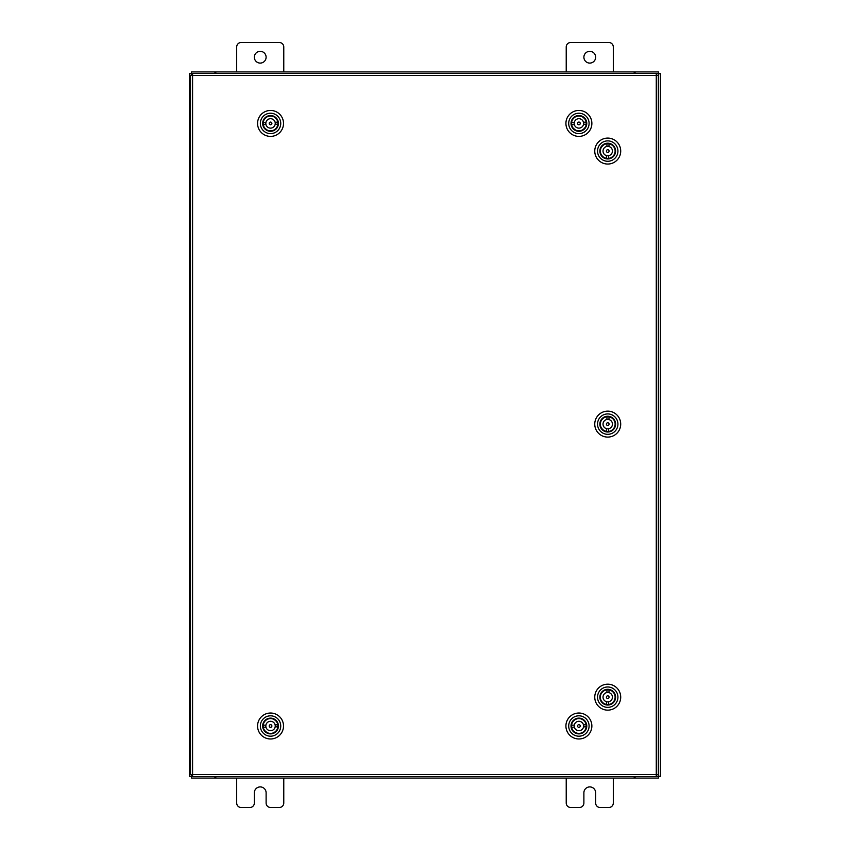 <?xml version="1.0" encoding="UTF-8"?>
<svg xmlns="http://www.w3.org/2000/svg" width="850" height="850" viewBox="0 0 850 850"><rect width="100%" height="100%" fill="white"/><g stroke="black" fill="none" stroke-linecap="round" stroke-linejoin="round"><path stroke-width="1.27" d="M583.886 57.216A5.886 5.886 0 0 0 589.773 63.091A5.886 5.886 0 0 0 595.659 57.216A5.886 5.886 0 0 0 589.773 51.329A5.886 5.886 0 0 0 583.886 57.216M613.307 71.921L613.307 46.973A4.473 4.473 0 0 0 608.834 42.5L570.701 42.5A4.473 4.473 0 0 0 566.227 46.973L566.227 71.921M566.227 778.079L566.227 803.027A4.473 4.473 0 0 0 570.701 807.5L579.413 807.5A4.473 4.473 0 0 0 583.886 803.027L583.886 792.784A5.886 5.886 0 0 1 589.773 786.909A5.886 5.886 0 0 1 595.659 792.784L595.659 803.027A4.473 4.473 0 0 0 600.121 807.5L608.834 807.5A4.473 4.473 0 0 0 613.307 803.027L613.307 778.079M254.341 57.216A5.886 5.886 0 0 0 260.227 63.091A5.886 5.886 0 0 0 266.114 57.216A5.886 5.886 0 0 0 260.227 51.329A5.886 5.886 0 0 0 254.341 57.216M283.772 71.921L283.772 46.973A4.473 4.473 0 0 0 279.299 42.5L241.166 42.5A4.473 4.473 0 0 0 236.693 46.973L236.693 71.921M236.693 778.079L236.693 803.027A4.473 4.473 0 0 0 241.166 807.5L249.879 807.5A4.473 4.473 0 0 0 254.341 803.027L254.341 792.784A5.886 5.886 0 0 1 260.227 786.909A5.886 5.886 0 0 1 266.114 792.784L266.114 803.027A4.473 4.473 0 0 0 270.587 807.5L279.299 807.5A4.473 4.473 0 0 0 283.772 803.027L283.772 778.079M656.274 75.459L658.336 75.491L658.336 774.509L656.274 774.541L656.242 776.602L192.599 776.602L192.578 774.541L190.506 774.509L190.506 75.491L192.578 75.459L192.599 73.397L656.242 73.397L656.274 75.459L192.578 75.459L192.578 774.541L656.274 774.541L656.274 75.459M656.253 776.316L660.386 776.316L660.386 73.684L656.253 73.684M192.589 73.684L189.614 73.684L189.614 776.316L192.589 776.316M635.067 776.602L635.067 778.079L658.622 778.079L658.622 776.316M214.933 776.602L214.933 778.079L191.377 778.079L191.377 776.316M634.196 776.602L634.196 778.079L635.067 778.079M634.196 778.079L215.804 778.079L215.804 776.602M214.933 778.079L215.804 778.079M214.933 73.397L214.933 71.921L191.377 71.921L191.377 73.684M635.067 73.397L635.067 71.921L658.622 71.921L658.622 73.684M215.804 73.397L215.804 71.921L214.933 71.921M215.804 71.921L634.196 71.921L634.196 73.397M635.067 71.921L634.196 71.921M602.172 702.737A7.873 7.873 0 0 1 602.161 691.602A7.873 7.873 0 0 1 613.296 691.592A7.873 7.873 0 0 1 613.317 702.727A7.873 7.873 0 0 1 602.172 702.737M613.626 692.729L612.977 691.911A7.416 7.416 0 0 0 602.491 691.932A7.416 7.416 0 0 0 602.501 702.408L601.853 701.59M600.536 704.384A10.189 10.189 0 0 0 614.954 704.363A10.189 10.189 0 0 0 614.933 689.945A10.189 10.189 0 0 0 600.525 689.966A10.189 10.189 0 0 0 600.536 704.384M616.898 687.979A12.973 12.973 0 0 1 616.919 706.329A12.973 12.973 0 0 1 598.57 706.35A12.973 12.973 0 0 1 598.549 688.001A12.973 12.973 0 0 1 616.898 687.979M603.319 703.056L602.501 702.408A7.416 7.416 0 0 0 612.988 702.398A7.416 7.416 0 0 0 612.977 691.911L612.159 691.273M601.843 692.75L603.277 691.241M612.17 703.046L613.636 701.579M607.793 695.821A1.339 1.339 0 0 0 606.401 697.117A1.339 1.339 0 0 0 607.686 698.509A1.339 1.339 0 0 0 609.078 697.213A1.339 1.339 0 0 0 607.793 695.821M608.929 692.612A4.707 4.707 0 0 0 603.032 696.979A4.707 4.707 0 0 0 606.539 701.718L606.433 704.416A7.363 7.363 0 0 0 608.472 704.491L608.579 701.792A4.707 4.707 0 0 0 608.929 692.612L609.036 689.913A7.363 7.363 0 0 1 608.472 704.491M606.539 701.718A4.707 4.707 0 0 0 608.579 701.792M609.036 689.913A7.363 7.363 0 0 0 606.996 689.828L606.9 692.527M606.433 704.416A7.363 7.363 0 0 1 606.996 689.828M584.853 731.159A7.873 7.873 0 0 1 573.739 731.956A7.873 7.873 0 0 1 572.942 720.843A7.873 7.873 0 0 1 584.056 720.056A7.873 7.873 0 0 1 584.853 731.159M574.058 720.449L573.293 721.151A7.416 7.416 0 0 0 574.037 731.606A7.416 7.416 0 0 0 584.503 730.862L583.727 731.563M586.596 732.679A10.189 10.189 0 0 0 585.576 718.303A10.189 10.189 0 0 0 571.189 719.334A10.189 10.189 0 0 0 572.22 733.709A10.189 10.189 0 0 0 586.596 732.679M569.086 717.506A12.973 12.973 0 0 1 587.393 716.199A12.973 12.973 0 0 1 588.699 734.496A12.973 12.973 0 0 1 570.403 735.813A12.973 12.973 0 0 1 569.086 717.506M585.087 730.001L584.503 730.862A7.416 7.416 0 0 0 583.748 720.407A7.416 7.416 0 0 0 573.293 721.151L572.709 722.011M574.908 732.201L573.304 730.872A7.416 7.416 0 0 1 572.666 721.979M584.46 721.172L582.888 719.812M577.554 726.049A1.339 1.339 0 0 0 578.935 727.345A1.339 1.339 0 0 0 580.242 725.964A1.339 1.339 0 0 0 578.85 724.668A1.339 1.339 0 0 0 577.554 726.049M574.271 725.135A4.707 4.707 0 0 0 579.041 730.713A4.707 4.707 0 0 0 583.525 726.878L586.224 726.793A7.363 7.363 0 0 0 586.16 724.753L583.461 724.838A4.707 4.707 0 0 0 574.271 725.135L571.572 725.22A7.363 7.363 0 0 1 586.16 724.753M583.525 726.878A4.707 4.707 0 0 0 583.461 724.838M586.224 726.793A7.363 7.363 0 0 1 571.636 727.26A7.363 7.363 0 0 1 571.529 726.24A7.363 7.363 0 0 0 571.636 727.26L574.334 727.175M571.572 725.22A7.363 7.363 0 0 0 571.529 726.24M602.172 429.696A7.873 7.873 0 0 1 602.161 418.551A7.873 7.873 0 0 1 613.296 418.54A7.873 7.873 0 0 1 613.317 429.686A7.873 7.873 0 0 1 602.172 429.696M612.17 430.004L613.636 428.538A7.416 7.416 0 0 0 613.657 419.656L612.977 418.869A7.416 7.416 0 0 0 602.491 418.88A7.416 7.416 0 0 0 602.501 429.367L601.853 428.549M600.536 431.332A10.189 10.189 0 0 0 614.954 431.322A10.189 10.189 0 0 0 614.933 416.904A10.189 10.189 0 0 0 600.525 416.914A10.189 10.189 0 0 0 600.536 431.332M616.898 414.938A12.973 12.973 0 0 1 616.919 433.277A12.973 12.973 0 0 1 598.57 433.298A12.973 12.973 0 0 1 598.549 414.949A12.973 12.973 0 0 1 616.898 414.938M603.319 430.015L602.501 429.367A7.416 7.416 0 0 0 612.988 429.356A7.416 7.416 0 0 0 612.977 418.869L612.159 418.221M601.843 419.698L603.309 418.232M607.793 422.779A1.339 1.339 0 0 0 606.401 424.065A1.339 1.339 0 0 0 607.686 425.457A1.339 1.339 0 0 0 609.078 424.171A1.339 1.339 0 0 0 607.793 422.779M608.929 419.56A4.707 4.707 0 0 0 603.032 423.938A4.707 4.707 0 0 0 606.539 428.666L606.433 431.364A7.363 7.363 0 0 0 608.472 431.449L608.579 428.751A4.707 4.707 0 0 0 608.929 419.56L609.036 416.861A7.363 7.363 0 0 1 608.472 431.449M606.539 428.666A4.707 4.707 0 0 0 608.579 428.751M609.036 416.861A7.363 7.363 0 0 0 606.996 416.787L606.9 419.486M606.433 431.364A7.363 7.363 0 0 1 606.996 416.787M602.172 156.644A7.873 7.873 0 0 1 602.161 145.509A7.873 7.873 0 0 1 613.296 145.499A7.873 7.873 0 0 1 613.317 156.634A7.873 7.873 0 0 1 602.172 156.644M613.657 146.604L612.977 145.828A7.416 7.416 0 0 0 602.491 145.839A7.416 7.416 0 0 0 602.501 156.315L601.853 155.508M600.536 158.291A10.189 10.189 0 0 0 614.954 158.27A10.189 10.189 0 0 0 614.933 143.852A10.189 10.189 0 0 0 600.525 143.873A10.189 10.189 0 0 0 600.536 158.291M616.898 141.886A12.973 12.973 0 0 1 616.919 160.236A12.973 12.973 0 0 1 598.57 160.257A12.973 12.973 0 0 1 598.549 141.907A12.973 12.973 0 0 1 616.898 141.886M603.319 156.963L602.501 156.315A7.416 7.416 0 0 0 612.988 156.304A7.416 7.416 0 0 0 612.977 145.828L612.159 145.18M601.843 146.657L603.309 145.191M613.668 155.518L612.17 156.952M607.793 149.727A1.339 1.339 0 0 0 606.401 151.024A1.339 1.339 0 0 0 607.686 152.416A1.339 1.339 0 0 0 609.078 151.119A1.339 1.339 0 0 0 607.793 149.727M608.929 146.519A4.707 4.707 0 0 0 603.032 150.886A4.707 4.707 0 0 0 606.539 155.624L606.433 158.323A7.363 7.363 0 0 0 608.472 158.398L608.579 155.699A4.707 4.707 0 0 0 608.929 146.519L609.036 143.82A7.363 7.363 0 0 1 608.472 158.398M606.539 155.624A4.707 4.707 0 0 0 608.579 155.699M609.036 143.82A7.363 7.363 0 0 0 606.996 143.746L606.9 146.444M606.433 158.323A7.363 7.363 0 0 1 606.996 143.746M276.494 731.159A7.873 7.873 0 0 1 265.381 731.956A7.873 7.873 0 0 1 264.584 720.843A7.873 7.873 0 0 1 275.697 720.056A7.873 7.873 0 0 1 276.494 731.159M265.71 720.449L264.934 721.151A7.416 7.416 0 0 0 265.689 731.606A7.416 7.416 0 0 0 276.144 730.862L275.411 731.595M278.248 732.679A10.189 10.189 0 0 0 277.217 718.303A10.189 10.189 0 0 0 262.841 719.334A10.189 10.189 0 0 0 263.872 733.709A10.189 10.189 0 0 0 278.248 732.679M260.738 717.506A12.973 12.973 0 0 1 279.034 716.199A12.973 12.973 0 0 1 280.351 734.496A12.973 12.973 0 0 1 262.044 735.813A12.973 12.973 0 0 1 260.738 717.506M276.728 730.001L276.144 730.862A7.416 7.416 0 0 0 275.4 720.407A7.416 7.416 0 0 0 264.934 721.151L264.35 722.011M266.549 732.201L264.988 730.841M274.561 719.78L276.101 721.172M269.206 726.049A1.339 1.339 0 0 0 270.587 727.345A1.339 1.339 0 0 0 271.883 725.964A1.339 1.339 0 0 0 270.502 724.668A1.339 1.339 0 0 0 269.206 726.049M265.912 725.135A4.707 4.707 0 0 0 270.693 730.713A4.707 4.707 0 0 0 275.166 726.878L277.865 726.793A7.363 7.363 0 0 0 277.801 724.753L275.103 724.838A4.707 4.707 0 0 0 265.912 725.135L263.213 725.22A7.363 7.363 0 0 1 277.801 724.753M275.166 726.878A4.707 4.707 0 0 0 275.103 724.838M263.213 725.22A7.363 7.363 0 0 0 263.277 727.26L265.976 727.175M277.865 726.793A7.363 7.363 0 0 1 263.277 727.26M584.853 128.573A7.873 7.873 0 0 1 573.739 129.37A7.873 7.873 0 0 1 572.942 118.267A7.873 7.873 0 0 1 584.056 117.47A7.873 7.873 0 0 1 584.853 128.573M574.058 117.863L573.293 118.564A7.416 7.416 0 0 0 574.037 129.019A7.416 7.416 0 0 0 584.503 128.276L583.727 128.977M586.596 130.093A10.189 10.189 0 0 0 585.576 115.717A10.189 10.189 0 0 0 571.189 116.748A10.189 10.189 0 0 0 572.22 131.123A10.189 10.189 0 0 0 586.596 130.093M569.086 114.931A12.973 12.973 0 0 1 587.393 113.613A12.973 12.973 0 0 1 588.699 131.92A12.973 12.973 0 0 1 570.403 133.227A12.973 12.973 0 0 1 569.086 114.931M585.087 127.415L584.503 128.276A7.416 7.416 0 0 0 583.748 117.821A7.416 7.416 0 0 0 573.293 118.564L572.709 119.425M574.908 129.614L573.336 128.254M584.481 118.554L582.888 117.226M577.554 123.463A1.339 1.339 0 0 0 578.935 124.759A1.339 1.339 0 0 0 580.242 123.377A1.339 1.339 0 0 0 578.85 122.081A1.339 1.339 0 0 0 577.554 123.463M574.271 122.549A4.707 4.707 0 0 0 579.041 128.127A4.707 4.707 0 0 0 583.525 124.291L586.224 124.206A7.363 7.363 0 0 0 586.16 122.166L583.461 122.251A4.707 4.707 0 0 0 574.271 122.549L571.572 122.634A7.363 7.363 0 0 1 586.16 122.166M583.525 124.291A4.707 4.707 0 0 0 583.461 122.251M571.572 122.634A7.363 7.363 0 0 0 571.636 124.674L574.334 124.589M586.224 124.206A7.363 7.363 0 0 1 571.636 124.674M276.494 128.573A7.873 7.873 0 0 1 265.381 129.37A7.873 7.873 0 0 1 264.584 118.267A7.873 7.873 0 0 1 275.697 117.47A7.873 7.873 0 0 1 276.494 128.573M265.71 117.863L264.934 118.564A7.416 7.416 0 0 0 265.689 129.019A7.416 7.416 0 0 0 276.144 128.276L275.411 129.009M278.248 130.093A10.189 10.189 0 0 0 277.217 115.717A10.189 10.189 0 0 0 262.841 116.748A10.189 10.189 0 0 0 263.872 131.123A10.189 10.189 0 0 0 278.248 130.093M260.738 114.931A12.973 12.973 0 0 1 279.034 113.613A12.973 12.973 0 0 1 280.351 131.92A12.973 12.973 0 0 1 262.044 133.227A12.973 12.973 0 0 1 260.738 114.931M276.728 127.415L276.144 128.276A7.416 7.416 0 0 0 275.4 117.821A7.416 7.416 0 0 0 264.934 118.564L264.35 119.425M266.549 129.614L264.988 128.254M276.101 118.586L274.539 117.226M269.206 123.463A1.339 1.339 0 0 0 270.587 124.759A1.339 1.339 0 0 0 271.883 123.377A1.339 1.339 0 0 0 270.502 122.081A1.339 1.339 0 0 0 269.206 123.463M265.912 122.549A4.707 4.707 0 0 0 270.693 128.127A4.707 4.707 0 0 0 275.166 124.291L277.865 124.206A7.363 7.363 0 0 0 277.801 122.166L275.103 122.251A4.707 4.707 0 0 0 265.912 122.549L263.213 122.634A7.363 7.363 0 0 1 277.801 122.166M275.166 124.291A4.707 4.707 0 0 0 275.103 122.251M263.213 122.634A7.363 7.363 0 0 0 263.277 124.674L265.976 124.589M277.865 124.206A7.363 7.363 0 0 1 263.277 124.674M658.325 73.684L658.325 75.48M658.325 774.52L658.325 776.316M191.675 776.316L191.675 774.531M191.675 75.469L191.675 73.684"/></g></svg>
